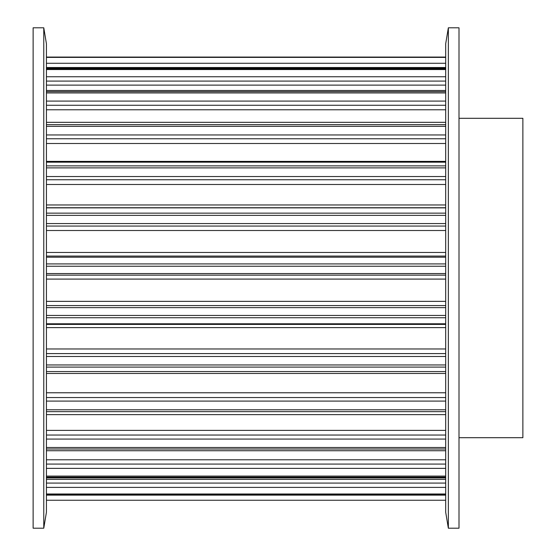 <?xml version="1.0" encoding="UTF-8"?>
<svg xmlns="http://www.w3.org/2000/svg" width="556" height="556" viewBox="0 0 556 556"><rect width="100%" height="100%" fill="white"/><g stroke="black" fill="none" stroke-linecap="round" stroke-linejoin="round"><path stroke-width="0.83" d="M33.124 27.8L43.771 27.8L43.771 528.2L33.124 528.2L33.124 27.8M43.771 27.8L46.433 43.771L46.433 512.229L43.771 528.2M458.999 118.296L522.876 118.296L522.876 437.704L458.999 437.704M458.999 528.2L448.351 528.2L448.351 27.8L458.999 27.8L458.999 528.2M448.351 528.2L445.69 512.229L445.69 43.771L448.351 27.8M445.69 500.254L46.433 500.254L445.69 500.247M46.433 494.527L445.69 494.527M46.433 495.139L445.69 495.139M46.433 493.992L445.69 493.992M46.433 477.131L445.69 477.131M46.433 479.376L445.69 479.376M46.433 483.081L445.69 483.081M46.433 487.397L445.69 487.397M46.433 476.089L445.69 476.089M46.433 448.998L445.69 448.998M46.433 459.784L445.69 459.784M46.433 464.079L445.69 464.079M46.433 468.367L445.69 468.367M46.433 447.504L445.69 447.504M46.433 411.648L445.69 411.648M46.433 430.393L445.69 430.393M46.433 435.042L445.69 435.042M46.433 439.073L445.69 439.073M46.433 409.786L445.69 409.786M46.433 367.092L445.69 367.092M46.433 373.465L445.69 373.465M46.433 392.779L445.69 392.779M46.433 397.547L445.69 397.547M46.433 401.091L445.69 401.091M46.433 364.958L445.69 364.958M46.433 317.74L445.69 317.74M46.433 323.78L445.69 323.78M46.433 324.405L445.69 324.405M46.433 327.616L445.69 327.616M46.433 348.98L445.69 348.98M46.433 353.595L445.69 353.595M46.433 356.479L445.69 356.479M46.433 315.447L445.69 315.447M46.433 266.241L445.69 266.241M46.433 273.559L445.69 273.559M46.433 275.157L445.69 275.157M46.433 279.091L445.69 279.091M46.433 301.359L445.69 301.359M46.433 305.578L445.69 305.578M46.433 307.635L445.69 307.635M46.433 263.919L445.69 263.919M46.433 215.374L445.69 215.374M46.433 223.575L445.69 223.575M46.433 226.063L445.69 226.063M46.433 230.511L445.69 230.511M46.433 252.473L445.69 252.473M46.433 256.073L445.69 256.073M46.433 257.192L445.69 257.192M46.433 213.143L445.69 213.143M46.433 167.884L445.69 167.884M46.433 176.53L445.69 176.53M46.433 179.762L445.69 179.762M46.433 184.488L445.69 184.488M46.433 204.962L445.69 204.962M46.433 207.742L445.69 207.742M46.433 207.868L445.69 207.868M46.433 165.869L445.69 165.869M46.433 126.33L445.69 126.33M46.433 134.948L445.69 134.948M46.433 138.764L445.69 138.764M46.433 143.504L445.69 143.504M46.433 161.393L445.69 161.393M46.433 124.641L445.69 124.641M46.433 92.949L445.69 92.949M46.433 101.088L445.69 101.088M46.433 105.272L445.69 105.272M46.433 109.775L445.69 109.775M46.433 91.677L445.69 91.677M46.433 69.549L445.69 69.549M46.433 76.756L445.69 76.756M46.433 81.086L445.69 81.086M46.433 85.117L445.69 85.117M46.433 68.756L445.69 68.756M46.433 57.386L445.69 57.386M46.433 63.28L445.69 63.28M46.433 67.519L445.69 67.519M46.433 57.122L445.69 57.122M46.433 494.715L445.69 494.715M46.433 477.903L445.69 477.903M46.433 450.721L445.69 450.721M46.433 414.623L445.69 414.623M46.433 371.561L445.69 371.561M46.433 162.178L445.69 162.178M46.433 122.327L445.69 122.327M46.433 90.468L445.69 90.468M46.433 68.319L445.69 68.319M46.433 57.073L445.69 57.073"/></g></svg>
